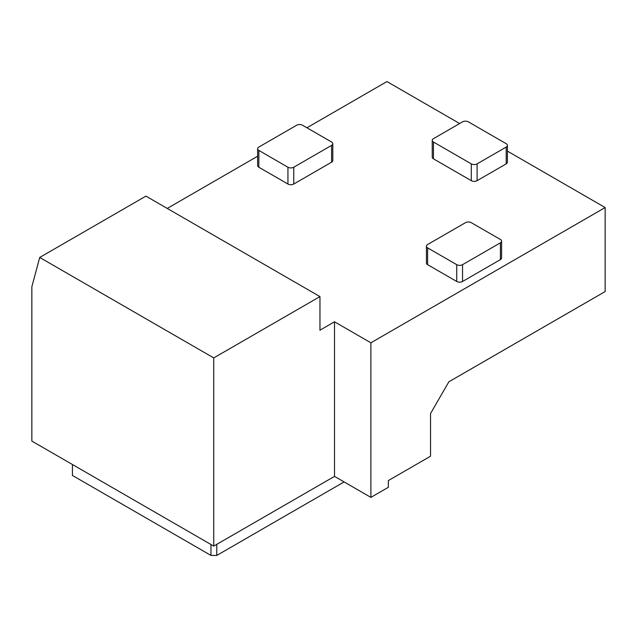 <?xml version="1.0" encoding="UTF-8"?>
<svg xmlns="http://www.w3.org/2000/svg" width="637" height="637" viewBox="0 0 637 637"><rect width="100%" height="100%" fill="white"/><g stroke="black" fill="none" stroke-linecap="round" stroke-linejoin="round"><path stroke-width="0.96" d="M432.244 140.339L432.244 157.148A4.117 2.373 0 0 0 433.455 158.828L471.284 180.669A4.117 2.373 0 0 0 477.105 180.669L506.208 163.868A4.117 2.373 0 0 0 507.41 162.188L507.41 145.379A4.117 2.373 0 0 0 506.208 143.699L468.37 121.858A4.117 2.373 0 0 0 462.55 121.858L433.455 138.659A4.117 2.373 0 0 0 432.244 140.339A4.117 2.373 0 0 0 433.455 142.019L471.284 163.868A4.117 2.373 0 0 0 477.105 163.868L506.208 147.059A4.117 2.373 0 0 0 507.41 145.379M257.635 148.74L257.635 165.548A4.117 2.373 0 0 0 258.845 167.228L287.94 184.029A4.117 2.373 0 0 0 293.761 184.029L331.598 162.188A4.117 2.373 0 0 0 332.801 160.508L332.801 143.699A4.117 2.373 0 0 0 331.598 142.019L302.495 125.218A4.117 2.373 0 0 0 296.675 125.218L258.845 147.059A4.117 2.373 0 0 0 257.635 148.74A4.117 2.373 0 0 0 258.845 150.42L287.94 167.228A4.117 2.373 0 0 0 293.761 167.228L331.598 145.379A4.117 2.373 0 0 0 332.801 143.699M426.424 246.193L426.424 262.993A4.117 2.373 0 0 0 427.634 264.673L456.729 281.474A4.117 2.373 0 0 0 462.55 281.474L500.387 259.633A4.117 2.373 0 0 0 501.59 257.953L501.59 241.152A4.117 2.373 0 0 0 500.387 239.472L471.284 222.671A4.117 2.373 0 0 0 465.464 222.671L427.634 244.512A4.117 2.373 0 0 0 426.424 246.193A4.117 2.373 0 0 0 427.634 247.873L456.729 264.673A4.117 2.373 0 0 0 462.55 264.673L500.387 242.832A4.117 2.373 0 0 0 501.59 241.152M306.923 127.774L386.946 81.568L459.643 123.538M507.41 151.12L605.15 207.551L370.885 342.802L334.505 321.796L319.957 330.197L319.957 296.595L213.737 357.922L213.737 546.1L334.505 476.38L370.885 497.378L388.347 487.297L388.347 480.577L430.54 456.211L430.54 413.54L448.878 381.786L605.15 291.555L605.15 207.551M257.635 156.232L167.228 208.426M213.737 357.922L39.709 257.452L145.929 196.124L319.957 296.595M39.709 257.452L31.85 286.777L31.85 441.091L213.737 546.1M370.885 342.802L370.885 497.378M334.505 321.796L334.505 476.38M72.443 464.532L72.443 475.457L210.966 555.432L210.966 544.508M210.966 555.432L216.787 555.432L216.787 544.34M216.787 555.432L344.107 481.922M258.845 150.42L258.845 167.228M287.94 167.228L287.94 184.029M293.761 167.228L293.761 184.029M331.598 145.379L331.598 162.188M427.634 247.873L427.634 264.673M456.729 264.673L456.729 281.474M462.55 264.673L462.55 281.474M500.387 242.832L500.387 259.633M433.455 142.019L433.455 158.828M471.284 163.868L471.284 180.669M477.105 163.868L477.105 180.669M506.208 147.059L506.208 163.868"/></g></svg>
